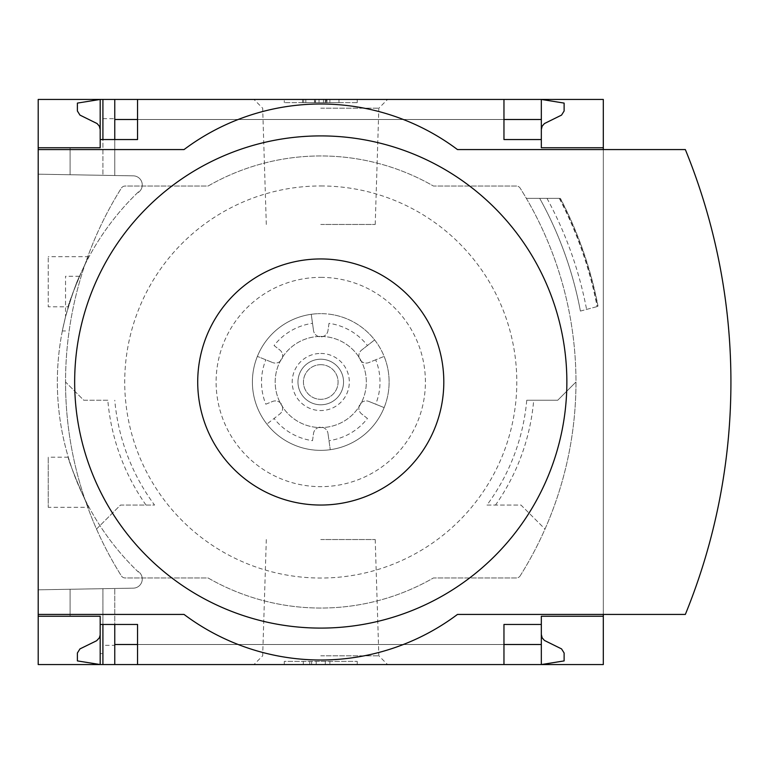 <?xml version="1.0" encoding="UTF-8"?>
<svg xmlns="http://www.w3.org/2000/svg" width="764" height="764" viewBox="0 0 764 764"><rect width="100%" height="100%" fill="white"/><g stroke="black" fill="none" stroke-linecap="round" stroke-linejoin="round"><path stroke-width="0.57" stroke-dasharray="3.82 2.86" d="M68.302 306.803C66.63 306.889 87.688 255.883 89.063 256.675C87.659 255.93 66.63 306.899 68.302 306.803L48.227 306.803L48.227 256.675L48.227 306.803M89.063 507.325C87.659 508.06 66.63 457.101 68.302 457.197C66.63 457.092 87.688 508.117 89.063 507.325L48.227 507.325L48.227 457.197L48.227 507.325M138.465 191.85A263.418 263.418 0 0 0 138.465 572.15L138.465 571.52A262.959 262.959 0 0 0 139.43 572.446A262.959 262.959 0 0 1 138.465 571.52L138.465 572.15A263.418 263.418 0 0 1 138.465 191.85L138.465 192.48L138.465 191.85M65.542 316.773C72.16 294.56 76.811 281.056 79.494 276.272C76.82 281.037 72.169 294.532 65.542 316.773C72.16 294.56 76.811 281.056 79.494 276.272C76.82 281.037 72.169 294.532 65.542 316.773C61.254 335.377 61.254 335.377 65.542 316.773C61.254 335.377 61.254 335.377 65.542 316.773L65.542 276.272L65.542 316.773M139.43 191.554A262.959 262.959 0 0 0 138.465 192.48A262.959 262.959 0 0 1 139.43 191.554A9.111 9.111 0 0 0 133.299 175.844L38.2 174.182L38.2 589.818L133.299 588.156A9.111 9.111 0 0 0 139.43 572.446A9.111 9.111 0 0 1 133.299 588.156L38.2 589.818L38.2 174.182L133.299 175.844A9.111 9.111 0 0 1 139.43 191.554M100.18 616.252L70.097 616.252L70.097 589.264L114.762 588.481L70.097 589.264L70.097 616.252L100.18 616.252L70.097 616.252L70.097 589.264L70.097 616.252L100.18 616.252L100.18 664.556L100.18 634.483L99.606 637.31L97.544 640.089L79.953 648.903L77.393 653L77.393 660.908L100.18 664.556L100.18 616.252L100.18 624.455L100.18 616.252L100.18 624.455L102.911 624.455L102.911 588.691L102.911 653.631L100.18 653.631M102.911 118.678L114.762 118.678L114.762 175.519L114.762 99.444L102.911 99.444L102.911 175.309L102.911 99.444L100.18 99.444L100.18 147.748L70.097 147.748L70.097 174.736L114.762 175.519L70.097 174.736L102.911 175.309L70.097 174.736L70.097 147.748L100.18 147.748L100.18 110.369L102.911 110.369L102.911 175.309L102.911 110.369M102.911 645.322L102.911 588.691L102.911 664.556L102.911 588.691L102.911 624.455L114.762 624.455L114.762 588.481L114.762 645.322L102.911 645.322L102.911 653.631M114.762 664.556L541.332 664.556L541.332 634.483L541.905 637.31L543.968 640.089L561.559 648.903L564.119 653L564.119 660.908L541.332 664.556L541.332 644.501L541.332 664.556L114.762 664.556L114.762 588.481L114.762 645.322M114.762 118.678L114.762 175.519L114.762 139.545L137.549 139.545L137.549 99.444L503.963 99.444L503.963 119.499L137.549 119.499M100.18 147.748L70.097 147.748L70.097 174.736L70.097 147.748L100.18 147.748L100.18 110.369M100.18 139.545L102.911 139.545L102.911 175.309L102.911 139.545L114.762 139.545M102.911 664.556L102.911 624.455M102.911 139.545L102.911 99.444M100.18 129.517L100.18 99.444L100.18 129.517L99.606 126.69L97.544 123.911L79.953 115.097L77.393 111L77.393 103.092L100.18 99.444L541.332 99.444L114.762 99.444M320.756 99.444L387.568 99.444L320.756 99.444M320.756 664.556L387.568 664.556L320.756 664.556M541.332 624.455L503.963 624.455L503.963 664.556L137.549 664.556L137.549 624.455L114.762 624.455M503.963 99.444L137.549 99.444M503.963 664.556L137.549 664.556M541.332 129.517L541.332 99.444L541.332 119.499L541.332 99.444L564.119 103.092L564.119 111L561.559 115.097L544.426 123.558L542.154 126.165L541.332 129.517L541.332 99.444L541.332 147.748L603.312 147.748M107.81 400.231L83.773 400.231L65.542 382A364.59 364.59 0 0 0 96.512 529.051L120.521 505.052L146.01 505.052A213.729 213.729 0 0 1 107.81 400.231L83.773 400.231L65.542 382A364.59 364.59 0 0 0 96.512 529.051L120.521 505.052L154.557 505.052A206.796 206.796 0 0 1 114.762 400.231M146.01 505.052L154.557 505.052M486.964 505.052L520.991 505.052L544.999 529.051A364.59 364.59 0 0 0 575.97 382A364.59 364.59 0 0 1 544.999 529.051L520.991 505.052L486.964 505.052A206.796 206.796 0 0 0 526.749 400.231L533.702 400.231A213.729 213.729 0 0 1 495.511 505.052M526.749 400.231L557.739 400.231L575.97 382L557.739 400.231L533.702 400.231M520.179 575.836A364.59 364.59 0 0 0 520.179 188.164A4.555 4.555 0 0 0 516.311 186.034L433.427 186.034A226.048 226.048 0 0 0 208.095 186.034L125.2 186.034A4.555 4.555 0 0 0 121.342 188.164A364.59 364.59 0 0 0 121.342 575.836A4.555 4.555 0 0 0 125.2 577.966L208.095 577.966A226.048 226.048 0 0 0 433.427 577.966L516.311 577.966A4.555 4.555 0 0 0 520.179 575.836A364.59 364.59 0 0 0 520.179 188.164A4.555 4.555 0 0 0 516.311 186.034L433.427 186.034A226.048 226.048 0 0 0 208.095 186.034L125.2 186.034A4.555 4.555 0 0 0 121.342 188.164A364.59 364.59 0 0 0 121.342 575.836A4.555 4.555 0 0 0 125.2 577.966L208.095 577.966A226.048 226.048 0 0 0 433.427 577.966L516.311 577.966A4.555 4.555 0 0 0 520.179 575.836M603.312 99.444L38.2 99.444L38.2 664.556L603.312 664.556L603.312 99.444M580.411 311.072L598.031 306.345L580.411 311.072A375.525 375.525 0 0 0 539.69 198.334A375.525 375.525 0 0 1 580.411 311.072M559.611 198.334L526.329 198.334L559.611 198.334A393.059 393.059 0 0 1 597.391 306.517M38.2 614.428L184.038 614.428A227.873 227.873 0 0 0 457.474 614.428L603.312 614.428L603.312 149.572L457.474 149.572A227.873 227.873 0 0 0 184.038 149.572L38.2 149.572M284.294 99.444L357.218 99.444L284.294 99.444L284.294 102.634L284.294 99.444M603.312 616.252L541.332 616.252L541.332 664.556L541.332 634.483M284.294 664.556L357.218 664.556L284.294 664.556L284.294 661.366L357.218 661.366L284.294 661.366L284.294 664.556M603.312 614.428L685.346 614.428A615.469 615.469 0 0 0 685.346 149.572L603.312 149.572M357.218 664.556L357.218 661.366L357.218 664.556M316.201 664.556L303.308 664.556L316.201 664.556L316.201 661.366L303.308 661.366L329.876 661.366L316.201 661.366L316.201 664.556L325.311 664.556L325.311 661.366L325.311 664.556L329.876 664.556L329.876 661.366L329.876 664.556L311.645 664.556L311.645 661.366L311.645 664.556L316.201 664.556L316.201 661.366M303.308 664.556L303.308 661.366M309.754 664.556L309.754 661.366M357.218 102.634L357.218 99.444L357.218 102.634L284.294 102.634L357.218 102.634M326.858 102.634L302.525 102.634L302.525 99.444L338.987 99.444L302.525 99.444L302.525 102.634L338.987 102.634L303.671 102.634L326.858 102.634L326.858 99.444M329.876 99.444L329.876 102.634L338.987 102.634L338.987 99.444L338.987 102.634L315.284 102.634L315.284 99.444M329.876 102.634L323.487 102.634L323.487 99.444M315.284 102.634L323.487 102.634M338.987 102.634L338.987 99.444M541.332 139.545L503.963 139.545L503.963 119.499M320.756 655.827L378.839 655.827L320.756 655.827M320.756 539.537L375.21 539.537L320.756 539.537M320.756 224.463L375.21 224.463L320.756 224.463M320.756 108.173L378.839 108.173L320.756 108.173M598.031 306.144L598.031 306.144A393.756 393.756 0 0 0 560.394 198.334A393.756 393.756 0 0 1 598.031 306.144A393.756 393.756 0 0 0 560.394 198.334M546.976 198.334A381.904 381.904 0 0 1 586.59 309.41M320.756 185.958A196.042 196.042 0 0 1 490.536 480.021A196.042 196.042 0 0 1 150.986 480.021A196.042 196.042 0 0 1 320.756 185.958M320.756 277.361A104.639 104.639 0 0 1 411.385 434.324A104.639 104.639 0 0 1 230.136 434.324A104.639 104.639 0 0 1 320.756 277.361M375.687 359.806L368.859 362.566A7.296 7.296 0 0 1 361.639 350.055A7.296 7.296 0 0 0 368.859 362.566L384.139 356.396A68.359 68.359 0 0 0 374.627 339.913L361.639 350.055L374.627 339.913A68.359 68.359 0 0 0 320.756 313.641A68.359 68.359 0 0 1 379.956 416.179A68.359 68.359 0 0 1 261.555 416.179A68.359 68.359 0 0 1 320.756 313.641A68.359 68.359 0 0 0 311.244 314.3L313.536 330.621L311.244 314.3A68.359 68.359 0 0 0 257.373 356.396L272.652 362.566L257.373 356.396A68.359 68.359 0 0 0 266.884 424.087L279.872 413.945L266.884 424.087A68.359 68.359 0 0 0 330.268 449.7L327.976 433.379L330.268 449.7A68.359 68.359 0 0 0 384.139 407.604L368.859 401.434L384.139 407.604A68.359 68.359 0 0 0 384.139 356.396L375.687 359.806A59.248 59.248 0 0 1 375.687 404.194M265.824 404.194L272.652 401.434A7.296 7.296 0 0 1 279.872 413.945A7.296 7.296 0 0 0 272.652 401.434L265.824 404.194A59.248 59.248 0 0 1 265.824 359.806M274.066 345.529L279.872 350.055A7.296 7.296 0 0 1 272.652 362.566A7.296 7.296 0 0 0 279.872 350.055L274.066 345.529A59.248 59.248 0 0 1 312.514 323.334M329.007 323.334L327.976 330.621A7.296 7.296 0 0 1 313.536 330.621A7.296 7.296 0 0 0 327.976 330.621L329.007 323.334A59.248 59.248 0 0 1 367.446 345.529M367.446 418.471L361.639 413.945A7.296 7.296 0 0 1 368.859 401.434A7.296 7.296 0 0 0 361.639 413.945L367.446 418.471A59.248 59.248 0 0 1 329.007 440.666M312.514 440.666L313.536 433.379A7.296 7.296 0 0 1 327.976 433.379A7.296 7.296 0 0 0 313.536 433.379L312.514 440.666A59.248 59.248 0 0 1 274.066 418.471M320.756 359.214A22.786 22.786 0 0 1 340.496 393.393A22.786 22.786 0 0 1 301.026 393.393A22.786 22.786 0 0 1 320.756 359.214A22.786 22.786 0 0 1 340.496 393.393A22.786 22.786 0 0 1 301.026 393.393A22.786 22.786 0 0 1 320.756 359.214A22.786 22.786 0 0 1 340.496 393.393A22.786 22.786 0 0 1 301.026 393.393A22.786 22.786 0 0 1 320.756 359.214M320.756 336.427A45.573 45.573 0 0 1 360.226 404.786A45.573 45.573 0 0 1 281.286 404.786A45.573 45.573 0 0 1 320.756 336.427A45.573 45.573 0 0 1 360.226 404.786A45.573 45.573 0 0 1 281.286 404.786A45.573 45.573 0 0 1 320.756 336.427M320.756 353.445A28.554 28.554 0 0 1 345.49 396.277A28.554 28.554 0 0 1 296.031 396.277A28.554 28.554 0 0 1 320.756 353.445M320.756 364.686A17.314 17.314 0 0 1 335.759 390.662A17.314 17.314 0 0 1 305.762 390.662A17.314 17.314 0 0 1 320.756 364.686A17.314 17.314 0 0 1 335.759 390.662A17.314 17.314 0 0 1 305.762 390.662A17.314 17.314 0 0 1 320.756 364.686M326.104 102.634L326.104 99.444M305.81 102.634L305.81 99.444M315.522 102.634L315.522 99.444M325.311 102.634L325.311 99.444M319.018 102.634L319.018 99.444M559.296 198.334A392.782 392.782 0 0 1 597.114 306.593M384.139 356.396A68.359 68.359 0 0 1 384.139 407.604M330.268 314.3A68.359 68.359 0 0 1 374.627 339.913M266.884 339.913A68.359 68.359 0 0 1 311.244 314.3M257.373 407.604A68.359 68.359 0 0 1 257.373 356.396M311.244 449.7A68.359 68.359 0 0 1 266.884 424.087M374.627 424.087A68.359 68.359 0 0 1 330.268 449.7M503.963 644.501L137.549 644.501M541.332 644.501L114.762 644.501M541.332 119.499L114.762 119.499M327.021 102.634L327.021 99.444M303.671 102.634L303.671 99.444M314.462 102.634L314.462 99.444M266.311 539.537L262.673 655.827L253.954 664.556M375.21 539.537L378.839 655.827L387.568 664.556M375.21 224.463L378.839 108.173L387.568 99.444M266.311 224.463L262.673 108.173L253.954 99.444M68.302 457.197L48.227 457.197M89.063 256.675L48.227 256.675M79.494 276.272L65.542 276.272M62.333 330.955L65.542 330.955"/><path stroke-width="1.15" d="M603.312 614.428L603.312 664.556L137.549 664.556L137.549 624.455L100.18 624.455L100.18 664.556L77.393 660.908L77.393 653L79.953 648.903L96.598 640.757L99.358 637.835L100.16 635.056L100.18 616.252L38.2 616.252L38.2 614.428L184.038 614.428A227.873 227.873 0 0 0 457.474 614.428L685.346 614.428A615.469 615.469 0 0 0 685.346 149.572L457.474 149.572A227.873 227.873 0 0 0 184.038 149.572L38.2 149.572L38.2 147.748L100.18 147.748L100.18 99.444L114.762 99.444L114.762 139.545M100.18 616.252L38.2 616.252L38.2 664.556L102.911 664.556L102.911 624.455M102.911 139.545L102.911 99.444M102.911 664.556L114.762 664.556L114.762 624.455M503.963 119.499L541.332 119.499L541.332 99.444L114.762 99.444M137.549 664.556L114.762 664.556M100.18 147.748L38.2 147.748L38.2 99.444L100.18 99.444L77.393 103.092L77.393 111L79.953 115.097L97.085 123.558L99.358 126.165L100.18 129.517M137.549 119.499L114.762 119.499M541.332 634.483L542.154 637.835L544.426 640.442L561.559 648.903L564.119 653L564.119 660.908L541.332 664.556L541.332 644.501L503.963 644.501M137.549 644.501L114.762 644.501M137.549 99.444L137.549 139.545L100.18 139.545M503.963 99.444L503.963 139.545L541.332 139.545L541.332 147.748L603.312 147.748L603.312 99.444L541.332 99.444L564.119 103.092L564.119 111L561.559 115.097L544.426 123.558L542.154 126.165L541.332 129.517M603.312 149.572L603.312 147.748M541.332 119.499L541.332 139.545M38.2 149.572L38.2 614.428M603.312 616.252L541.332 616.252L541.332 624.455L503.963 624.455L503.963 664.556M541.332 624.455L541.332 644.501M320.756 628.094A246.094 246.094 0 0 0 566.859 382A246.094 246.094 0 0 0 320.756 135.906A246.094 246.094 0 0 0 74.662 382A246.094 246.094 0 0 0 320.756 628.094M320.756 258.948A123.052 123.052 0 0 1 427.324 443.521A123.052 123.052 0 0 1 214.197 443.521A123.052 123.052 0 0 1 320.756 258.948"/></g></svg>
